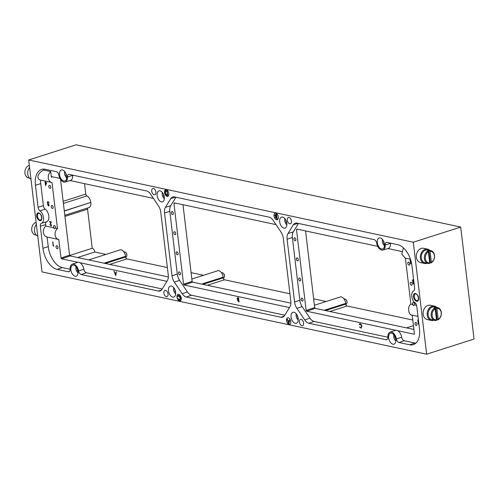 <?xml version="1.0" encoding="UTF-8"?>
<svg xmlns="http://www.w3.org/2000/svg" width="499" height="499" viewBox="0 0 499 499"><rect width="100%" height="100%" fill="white"/><g stroke="black" fill="none" stroke-linecap="round" stroke-linejoin="round"><path stroke-width="0.75" d="M165.263 192.658L165.787 191.148L166.965 191.285L167.408 194.959L166.261 194.585L165.263 192.658L165.868 191.123M167.128 195.358L167.733 195.489L167.177 190.868L165.587 190.668L164.994 192.595L166.161 194.99L167.128 195.358M166.261 194.585L165.344 192.626M167.402 194.916L166.342 194.56M167.733 195.489L167.177 190.868M167.259 190.843L165.631 190.655M427.175 263.235A7.317 5.651 -77.9 0 1 424.543 263.46A7.317 5.651 -77.9 0 1 420.401 258.12A7.317 5.651 -77.9 0 1 427.606 249.144A7.317 5.651 -77.9 0 1 429.913 250.423M427.606 249.144L423.57 248.284A7.317 5.651 102.1 0 0 416.366 257.253A7.317 5.651 102.1 0 0 420.514 262.599L424.543 263.46M433.968 320.221A7.317 5.651 -77.9 0 1 431.342 320.445A7.317 5.651 -77.9 0 1 427.194 315.106A7.317 5.651 -77.9 0 1 434.404 306.137A7.317 5.651 -77.9 0 1 436.706 307.415M434.404 306.137L430.369 305.269A7.317 5.651 102.1 0 0 423.164 314.239A7.317 5.651 102.1 0 0 427.306 319.585L431.342 320.445M291.048 317.021A5.763 3.35 72.3 0 1 292.869 312.299A5.763 3.35 72.3 0 1 298.202 318.555A5.763 3.35 72.3 0 1 296.381 323.277A5.763 3.35 72.3 0 1 291.048 317.021M377.306 242.701A5.763 3.35 72.3 0 1 379.134 237.973A5.763 3.35 72.3 0 1 384.467 244.229A5.763 3.35 72.3 0 1 382.646 248.951A5.763 3.35 72.3 0 1 377.306 242.701M168.487 290.811A5.763 3.35 72.3 0 1 170.309 286.083A5.763 3.35 72.3 0 1 175.642 292.339A5.763 3.35 72.3 0 1 173.82 297.061A5.763 3.35 72.3 0 1 168.487 290.811M59.518 174.725A5.763 3.35 72.3 0 1 61.34 170.003A5.763 3.35 72.3 0 1 66.673 176.259A5.763 3.35 72.3 0 1 64.851 180.981A5.763 3.35 72.3 0 1 59.518 174.725M70.87 269.928A5.763 3.35 72.3 0 1 72.692 265.206A5.763 3.35 72.3 0 1 78.025 271.462A5.763 3.35 72.3 0 1 76.204 276.184A5.763 3.35 72.3 0 1 70.87 269.928M157.135 195.608A5.763 3.35 72.3 0 1 158.956 190.88A5.763 3.35 72.3 0 1 164.29 197.136A5.763 3.35 72.3 0 1 162.468 201.864A5.763 3.35 72.3 0 1 157.135 195.608M388.659 337.898A5.763 3.35 72.3 0 1 390.486 333.176A5.763 3.35 72.3 0 1 395.819 339.432A5.763 3.35 72.3 0 1 393.998 344.154A5.763 3.35 72.3 0 1 388.659 337.898M279.696 221.818A5.763 3.35 72.3 0 1 281.517 217.096A5.763 3.35 72.3 0 1 286.85 223.352A5.763 3.35 72.3 0 1 285.029 228.074A5.763 3.35 72.3 0 1 279.696 221.818M43.538 217.695A6.867 3.992 -107.7 0 0 39.951 210.871A3.612 2.096 72.3 0 1 38.067 207.285L35.441 185.26A19.33 11.228 72.3 0 1 41.691 169.373A19.33 11.228 72.3 0 1 45.234 169.273L56.331 171.65A3.612 2.096 72.3 0 1 58.932 175.243A6.867 3.992 -107.7 0 0 65.138 182.048A6.867 3.992 -107.7 0 0 67.421 177.058A3.612 2.096 72.3 0 1 68.619 174.438A3.612 2.096 72.3 0 1 69.28 174.419L146.457 190.924A8.851 5.14 72.3 0 1 150.642 194.242L158.439 205.831A8.851 5.14 72.3 0 1 160.765 212.181L168.25 274.961A8.851 5.14 72.3 0 1 167.358 280.625L161.988 289.389A8.851 5.14 72.3 0 1 160.142 290.961A8.851 5.14 72.3 0 1 158.395 291.048L81.218 274.537A3.612 2.096 72.3 0 1 78.611 270.945A6.867 3.992 -107.7 0 0 72.311 264.171A6.867 3.992 -107.7 0 0 70.128 269.129A3.612 2.096 72.3 0 1 68.981 271.737A3.612 2.096 72.3 0 1 68.269 271.768L57.173 269.398A19.33 11.228 72.3 0 1 42.958 248.277L40.325 226.253A3.612 2.096 72.3 0 1 41.436 223.303A6.867 3.992 -107.7 0 0 43.538 217.695M41.436 223.303L46.688 221.749A6.986 4.054 -107.7 0 0 48.821 216.042A6.986 4.054 -107.7 0 0 45.178 209.106L39.951 210.871M287.318 220.184A3.318 1.927 72.3 0 1 288.372 217.464A3.318 1.927 72.3 0 1 291.441 221.063A3.318 1.927 72.3 0 1 290.393 223.783A3.318 1.927 72.3 0 1 287.318 220.184M151.746 191.186A3.318 1.927 72.3 0 1 152.794 188.466A3.318 1.927 72.3 0 1 155.863 192.065A3.318 1.927 72.3 0 1 154.815 194.791A3.318 1.927 72.3 0 1 151.746 191.186M163.897 293.094A3.318 1.927 72.3 0 1 164.944 290.374A3.318 1.927 72.3 0 1 168.02 293.973A3.318 1.927 72.3 0 1 166.965 296.693A3.318 1.927 72.3 0 1 163.897 293.094M299.475 322.092A3.318 1.927 72.3 0 1 300.523 319.372A3.318 1.927 72.3 0 1 303.592 322.972A3.318 1.927 72.3 0 1 302.544 325.691A3.318 1.927 72.3 0 1 299.475 322.092M286.538 320.632A3.443 1.996 72.3 0 1 287.63 317.813A3.443 1.996 72.3 0 1 290.811 321.543A3.443 1.996 72.3 0 1 289.726 324.369A3.443 1.996 72.3 0 1 286.538 320.632M287.667 317.801A3.443 1.996 -107.7 0 0 286.619 320.608A3.443 1.996 -107.7 0 0 289.763 324.35M176.995 297.204A3.443 1.996 72.3 0 1 178.081 294.379A3.443 1.996 72.3 0 1 181.268 298.115A3.443 1.996 72.3 0 1 180.176 300.934A3.443 1.996 72.3 0 1 176.995 297.204M178.124 294.366A3.443 1.996 -107.7 0 0 177.076 297.173A3.443 1.996 -107.7 0 0 180.22 300.922M164.52 192.614A3.443 1.996 72.3 0 1 165.612 189.795A3.443 1.996 72.3 0 1 168.799 193.525A3.443 1.996 72.3 0 1 167.708 196.35A3.443 1.996 72.3 0 1 164.52 192.614M165.656 189.782A3.443 1.996 -107.7 0 0 164.601 192.589A3.443 1.996 -107.7 0 0 167.745 196.332M274.07 216.042A3.443 1.996 72.3 0 1 275.155 213.223A3.443 1.996 72.3 0 1 278.342 216.959A3.443 1.996 72.3 0 1 277.257 219.778A3.443 1.996 72.3 0 1 274.07 216.042M275.199 213.21A3.443 1.996 -107.7 0 0 274.151 216.017A3.443 1.996 -107.7 0 0 277.294 219.766M36.377 224.431A7.317 5.651 102.1 0 0 34.525 231.118A7.317 5.651 102.1 0 0 37.774 236.164M29.584 167.446A7.317 5.651 102.1 0 0 27.726 174.132A7.317 5.651 102.1 0 0 30.982 179.178M44.492 169.155A19.212 11.159 -107.7 0 0 43.581 170.059C40.737 171.513 38.91 173.446 38.086 175.848C37.625 178.137 38.442 179.546 40.525 180.083A19.212 11.159 -107.7 0 0 40.731 183.607L35.441 185.26M166.922 281.336L79.89 262.724A6.986 4.054 -107.7 0 0 77.881 262.293L61.52 258.794L61.009 258.027L58.801 239.526C56.73 239.077 55.483 237.574 55.058 235.01C54.859 232.378 55.67 230.232 57.497 228.567L52.008 182.54C49.931 182.091 48.684 180.588 48.26 178.024C48.066 175.392 48.877 173.24 50.698 171.581L51.372 177.207L51.728 176.634L59.986 178.399M43.581 170.059L50.698 171.581M42.958 248.277L48.241 246.625L47.099 237.031C45.022 236.576 43.775 235.073 43.357 232.509C43.157 229.877 43.968 227.725 45.789 226.066L45.615 224.6L40.325 226.253M57.497 228.567L55.458 228.13L54.204 228.829L53.911 227.8L45.789 226.066M178.573 273.196A1.553 0.904 72.3 0 1 179.066 271.924A1.553 0.904 72.3 0 1 180.501 273.608A1.553 0.904 72.3 0 1 180.014 274.88A1.553 0.904 72.3 0 1 178.573 273.196M173.777 232.971A1.553 0.904 72.3 0 1 174.27 231.698A1.553 0.904 72.3 0 1 175.704 233.382A1.553 0.904 72.3 0 1 175.218 234.655A1.553 0.904 72.3 0 1 173.777 232.971M171.375 212.855A1.553 0.904 72.3 0 1 171.868 211.582A1.553 0.904 72.3 0 1 173.309 213.266A1.553 0.904 72.3 0 1 172.816 214.545A1.553 0.904 72.3 0 1 171.375 212.855M176.172 253.08A1.553 0.904 72.3 0 1 176.665 251.808A1.553 0.904 72.3 0 1 178.106 253.498A1.553 0.904 72.3 0 1 177.613 254.771A1.553 0.904 72.3 0 1 176.172 253.08M301.134 299.412A1.553 0.904 72.3 0 1 301.627 298.134A1.553 0.904 72.3 0 1 303.068 299.824A1.553 0.904 72.3 0 1 302.575 301.097A1.553 0.904 72.3 0 1 301.134 299.412M296.337 259.187A1.553 0.904 72.3 0 1 296.83 257.908A1.553 0.904 72.3 0 1 298.271 259.599A1.553 0.904 72.3 0 1 297.778 260.871A1.553 0.904 72.3 0 1 296.337 259.187M293.942 239.071A1.553 0.904 72.3 0 1 294.429 237.798A1.553 0.904 72.3 0 1 295.87 239.483A1.553 0.904 72.3 0 1 295.377 240.755A1.553 0.904 72.3 0 1 293.942 239.071M298.739 279.297A1.553 0.904 72.3 0 1 299.225 278.024A1.553 0.904 72.3 0 1 300.666 279.708A1.553 0.904 72.3 0 1 300.173 280.987A1.553 0.904 72.3 0 1 298.739 279.297M415.018 323.77A1.553 0.904 72.3 0 1 415.511 322.497A1.553 0.904 72.3 0 1 416.952 324.182A1.553 0.904 72.3 0 1 416.459 325.454A1.553 0.904 72.3 0 1 415.018 323.77M416.546 305.363L414.469 304.92A1.553 0.904 -107.7 0 0 414.55 304.066A1.553 0.904 -107.7 0 0 413.11 302.382A1.553 0.904 -107.7 0 0 412.623 303.654A1.553 0.904 -107.7 0 0 412.916 304.583L410.883 304.153C407.19 306.03 408.344 315.699 412.186 315.112M409.754 263.84A1.553 0.904 -107.7 0 0 408.313 262.156A1.553 0.904 -107.7 0 0 407.826 263.428A1.553 0.904 -107.7 0 0 409.261 265.119A1.553 0.904 -107.7 0 0 409.754 263.84M412.155 283.956A1.553 0.904 -107.7 0 0 410.714 282.266A1.553 0.904 -107.7 0 0 410.222 283.544A1.553 0.904 -107.7 0 0 411.663 285.228A1.553 0.904 -107.7 0 0 412.155 283.956M56.013 246.98A1.553 0.904 72.3 0 1 56.506 245.708A1.553 0.904 72.3 0 1 57.94 247.398A1.553 0.904 72.3 0 1 57.447 248.67A1.553 0.904 72.3 0 1 56.013 246.98M50.748 187.056A1.553 0.904 -107.7 0 0 49.307 185.366A1.553 0.904 -107.7 0 0 48.815 186.645A1.553 0.904 -107.7 0 0 50.256 188.329A1.553 0.904 -107.7 0 0 50.748 187.056M53.144 207.166A1.553 0.904 -107.7 0 0 51.709 205.482A1.553 0.904 -107.7 0 0 51.216 206.754A1.553 0.904 -107.7 0 0 52.651 208.445A1.553 0.904 -107.7 0 0 53.144 207.166M55.458 228.13A1.553 0.904 -107.7 0 0 55.545 227.282A1.553 0.904 -107.7 0 0 54.104 225.592A1.553 0.904 -107.7 0 0 53.611 226.87A1.553 0.904 -107.7 0 0 53.911 227.8M429.701 262.904A5.851 4.522 -77.9 0 1 425.348 258.569A5.851 4.522 -77.9 0 1 428.385 251.87L429.701 262.904L429.346 263.491A6.549 5.059 -77.9 0 1 428.08 263.428A6.549 5.059 -77.9 0 1 424.368 258.65A6.549 5.059 -77.9 0 1 427.868 251.097L427.219 250.953A6.549 5.059 -77.9 0 1 428.897 250.417L429.552 250.554A6.549 5.059 -77.9 0 1 430.818 250.617A6.549 5.059 -77.9 0 1 434.529 255.401A6.549 5.059 -77.9 0 1 431.03 262.954L430.375 262.817A6.549 5.059 -77.9 0 1 429.539 263.173M430.818 250.617L427.78 249.968A6.549 5.059 102.1 0 0 421.331 258.002A6.549 5.059 102.1 0 0 425.042 262.78L428.08 263.428M436.494 319.89A5.851 4.522 -77.9 0 1 432.14 315.555A5.851 4.522 -77.9 0 1 435.178 308.856L436.494 319.89L436.145 320.477A6.549 5.059 -77.9 0 1 434.872 320.414A6.549 5.059 -77.9 0 1 431.167 315.636A6.549 5.059 -77.9 0 1 434.666 308.083L434.018 307.939A6.549 5.059 -77.9 0 1 435.696 307.403L436.344 307.546A6.549 5.059 -77.9 0 1 437.617 307.609A6.549 5.059 -77.9 0 1 441.322 312.386A6.549 5.059 -77.9 0 1 437.823 319.94L437.174 319.803A6.549 5.059 -77.9 0 1 436.338 320.158M437.617 307.609L434.579 306.96A6.549 5.059 102.1 0 0 428.13 314.988A6.549 5.059 102.1 0 0 431.841 319.765L434.872 320.414M36.165 222.654A6.549 5.059 102.1 0 0 35.897 222.791L35.248 222.654A6.549 5.059 102.1 0 0 31.743 230.207A6.549 5.059 102.1 0 0 35.454 234.985L36.358 235.179M29.372 165.668A6.549 5.059 102.1 0 0 29.098 165.805L28.449 165.662A6.549 5.059 102.1 0 0 24.95 173.215A6.549 5.059 102.1 0 0 28.661 178L29.566 178.193M429.552 250.554L430.063 251.328A5.851 4.522 -77.9 0 1 434.423 255.669A5.851 4.522 -77.9 0 1 431.379 262.368L431.03 262.954M436.344 307.546L436.862 308.32A5.851 4.522 -77.9 0 1 441.216 312.655A5.851 4.522 -77.9 0 1 438.178 319.354L437.823 319.94M437.174 319.803L435.696 307.403M430.375 262.817L428.897 250.417M436.862 308.32L438.178 319.354M435.178 308.856L434.666 308.083M428.385 251.87L427.868 251.097M430.063 251.328L431.379 262.368M45.683 184.68L45.465 182.859L46.276 183.033L45.683 184.68L46.413 182.99L45.465 182.859M115.656 274.849L114.988 273.146L115.955 273.352L115.656 274.849L115.955 273.352M411.17 261.651L410.771 262.761L410.552 260.946L411.008 261.039M237.343 298.751L238.366 298.227L238.553 299.787L237.343 298.751M237.605 298.14L238.366 298.227M238.441 300.18L238.765 301.558L237.786 300.747L238.441 300.18M114.988 273.146L116.092 273.309M410.771 262.761L411.22 261.844M410.983 260.965L410.552 260.946M237.48 298.708L238.154 298.109L237.605 298.134M238.503 298.184L238.553 299.787M237.923 300.704L238.603 300.217M238.74 300.173L238.765 301.558M48.659 204.166L48.041 204.702L48.659 204.166M49.102 202.9L47.742 201.559M48.908 205.919L47.798 204.652L48.016 203.854L47.43 202.656L48.203 201.502M48.665 205.476L49.158 204.958L48.665 205.476M51.254 226.016L50.075 224.587L50.992 222.223L49.688 221.6M51.141 225.585L50.181 224.644L51.385 221.961L49.544 221.568L49.594 221.999L50.854 222.267L49.937 224.625L51.191 226.041M51.004 225.579L51.516 224.743M45.172 182.378L45.571 185.709L46.7 182.703L45.415 182.428L45.303 181.461L45.172 182.378L45.203 181.443M45.69 185.522L45.004 182.341M115.805 275.467L114.146 271.238M116.41 271.724L115.768 275.648M53.724 246.076L53.343 245.995L52.85 241.878M413.74 282.253L413.128 282.79L413.74 282.253M413.814 280.344L413.004 280.051M413.995 284.006L412.885 282.74L413.097 281.941L412.511 280.744L413.291 279.59M413.752 283.563L414.245 283.039L413.752 283.563M416.129 304.091L415.162 302.668M410.877 260.597L410.141 259.492L410.259 260.459L410.284 259.524M410.771 263.609L410.091 260.428M418.811 324.163L418.424 324.076L417.931 319.965M361.326 328.142L359.698 326.907M360.372 323.726L359.473 324.568M359.542 324.649L360.421 324.157L359.891 324.213L360.421 324.157L361.85 326.184L360.864 327.706M361.189 327.712L360.727 327.749L361.85 326.184M237.961 297.647L237.237 298.651L237.886 299.837L237.68 300.66L239.052 301.964M412.193 315.118L414.395 333.613L414.039 334.193L397.684 330.694A6.986 4.054 -107.7 0 0 395.67 330.263L306.642 311.22L306.13 310.459L296.493 229.64L296.849 229.06L377.78 246.369M414.395 333.613L414.295 334.105M306.13 310.459L314.694 307.59L315.206 308.357L306.642 311.22M297.791 229.266L296.493 229.64L296.849 229.06M289.482 307.552L184.081 285.004L183.57 284.243L173.933 203.424L174.288 202.85L275.991 224.6M183.57 284.243L192.134 281.38L192.645 282.141L184.081 285.004M175.23 203.049L173.933 203.424L174.288 202.85M61.009 258.027L69.567 255.164L70.085 255.925L61.52 258.794M52.663 176.833L51.372 177.207L51.728 176.634M48.066 201.546L47.293 202.7L47.879 203.898L47.667 204.696L48.584 205.95L49.264 205.052L48.534 205.519L47.91 204.746L48.472 203.779L47.53 202.719L48.253 201.933M47.91 204.746L48.522 204.21M49.021 204.995L48.534 205.519M51.041 226.003L51.628 224.843L50.867 225.623M115.731 275.66L113.978 271.207L114.807 272.691L116.036 272.953M53.206 246.038L52.707 241.847L53.399 245.658L53.811 245.745L53.343 245.995M413.615 283.607L414.108 283.083L413.615 283.607L412.991 282.833L413.552 281.866L412.617 280.8L413.197 280.064L413.69 280.401M412.991 282.833L413.609 282.297M413.634 279.902L412.829 279.646M413.153 279.633L412.374 280.787L412.966 281.985L412.748 282.783L413.671 284.037L414.108 283.919M415.025 302.712L415.991 304.134M410.259 260.459L410.652 263.79L411.295 262.156M414.469 304.92L413.216 305.613L412.916 304.583M418.879 323.907L418.287 324.119L417.788 319.934L418.48 323.745L418.867 323.826M361.719 326.227L360.29 324.2L359.405 324.693L359.161 324.4L360.234 323.77L361.444 324.743L361.962 326.309L360.902 328.136M361.257 328.167L359.611 327.001M359.48 327.045L360.727 327.749M359.748 323.782L360.234 323.77M237.543 300.704L237.749 299.88L237.1 298.695L237.823 297.691L238.559 297.853L239.058 302.038L237.68 300.66M237.493 297.697L237.823 297.691M387.929 248.539L401.782 251.502M410.883 304.153L405.394 258.133M403.41 247.847L401.807 254.11L405.157 258.083L410.44 259.212M413.902 329.465L315.206 308.357M314.694 307.59L305.55 230.925M290.898 303.155L192.645 282.141M192.134 281.38L182.99 204.709M70.134 180.569L153.43 198.384M168.338 276.945L70.085 255.925M58.801 239.526L47.099 237.019M69.567 255.164L60.529 179.347M52.008 182.54L40.3 180.039M38.067 207.285L43.357 205.638L40.731 183.607M43.357 205.638A3.493 2.027 -107.7 0 0 45.178 209.106M46.688 221.749A3.493 2.027 -107.7 0 0 45.615 224.6M72.698 175.149A3.493 2.027 -107.7 0 0 72.704 175.417L67.421 177.058M70.097 180.563A6.986 4.054 -107.7 0 0 70.39 180.495A6.986 4.054 -107.7 0 0 72.704 175.417M78.611 270.945L83.901 269.279A6.986 4.054 -107.7 0 0 79.89 262.724M83.901 269.279A3.493 2.027 -107.7 0 0 86.421 272.76L81.218 274.537M162.237 288.977L86.421 272.76M48.241 246.625A19.212 11.159 -107.7 0 0 62.375 267.614L57.173 269.398M70.134 269.273L62.375 267.614M77.881 262.293A6.986 4.054 -107.7 0 0 77.488 262.387L72.311 264.171M396.406 338.915A6.867 3.992 -107.7 0 0 390.099 332.141A6.867 3.992 -107.7 0 0 387.916 337.099A3.612 2.096 72.3 0 1 386.769 339.707A3.612 2.096 72.3 0 1 386.058 339.738L308.881 323.233A8.851 5.14 72.3 0 1 304.696 319.915L296.899 308.332A8.851 5.14 72.3 0 1 294.572 301.982L287.087 239.196A8.851 5.14 72.3 0 1 287.979 233.538L293.35 224.768A8.851 5.14 72.3 0 1 295.321 223.159A8.851 5.14 72.3 0 1 296.942 223.109L374.119 239.62A3.612 2.096 72.3 0 1 376.72 243.213A6.867 3.992 -107.7 0 0 382.933 250.024A6.867 3.992 -107.7 0 0 385.209 245.028A3.612 2.096 72.3 0 1 386.407 242.408A3.612 2.096 72.3 0 1 387.068 242.389L397.734 244.672A19.33 11.228 72.3 0 1 411.949 265.786L414.607 288.079A3.612 2.096 72.3 0 1 413.64 290.967A6.867 3.992 -107.7 0 0 411.8 296.462A6.867 3.992 -107.7 0 0 415.081 303.049A3.612 2.096 72.3 0 1 416.802 306.517L419.466 328.81A19.33 11.228 72.3 0 1 413.478 344.609A19.33 11.228 72.3 0 1 409.673 344.79L399.007 342.507A3.612 2.096 72.3 0 1 396.406 338.915L401.695 337.249A6.986 4.054 -107.7 0 0 397.684 330.694M401.695 337.249A3.493 2.027 -107.7 0 0 404.209 340.73L399.007 342.507M409.673 344.79L414.875 343.013L404.209 340.73M414.875 343.013A19.212 11.159 -107.7 0 0 415.892 343.162M304.696 319.915L309.954 318.175L302.157 306.592L296.899 308.332M309.954 318.175A8.732 5.071 -107.7 0 0 314.077 321.456L308.881 323.233M387.923 337.249L314.077 321.456M395.67 330.263A6.986 4.054 -107.7 0 0 395.277 330.363L390.099 332.141M287.979 233.538L293.256 231.96L298.471 223.44M293.256 231.96A8.732 5.071 -107.7 0 0 292.37 237.543L287.087 239.196M294.572 301.982L299.862 300.329L292.37 237.543M299.862 300.329A8.732 5.071 -107.7 0 0 302.157 306.592M390.492 243.119A3.493 2.027 -107.7 0 0 390.499 243.387L385.209 245.028M387.885 248.533A6.986 4.054 -107.7 0 0 388.185 248.465A6.986 4.054 -107.7 0 0 390.499 243.387M165.418 207.322L170.789 198.552A8.851 5.14 72.3 0 1 172.754 196.943A8.851 5.14 72.3 0 1 174.376 196.899L269.017 217.14A8.851 5.14 72.3 0 1 273.202 220.458L280.999 232.041A8.851 5.14 72.3 0 1 283.326 238.391L290.811 301.178A8.851 5.14 72.3 0 1 289.919 306.835L284.549 315.605A8.851 5.14 72.3 0 1 282.702 317.177A8.851 5.14 72.3 0 1 280.956 317.264L186.314 297.017A8.851 5.14 72.3 0 1 182.135 293.699L174.338 282.116A8.851 5.14 72.3 0 1 172.012 275.766L164.527 212.986A8.851 5.14 72.3 0 1 165.418 207.322L170.695 205.744L175.91 197.224M170.695 205.744A8.732 5.071 -107.7 0 0 169.81 211.333L164.527 212.986M172.012 275.766L177.295 274.113L169.81 211.333M177.295 274.113A8.732 5.071 -107.7 0 0 179.59 280.382L174.338 282.116M182.135 293.699L187.393 291.965L179.59 280.382M187.393 291.965A8.732 5.071 -107.7 0 0 191.516 295.24L186.314 297.017M284.804 315.193L191.516 295.24M324.225 310.284L345.707 303.417L345.788 304.084A1.746 1.017 72.3 0 0 347.073 305.993L329.87 311.495M201.665 284.068L223.147 277.201L223.221 277.874A1.746 1.017 72.3 0 0 224.506 279.777L207.31 285.278M104.048 263.191L125.53 256.324L125.611 256.991A1.746 1.017 72.3 0 0 126.896 258.9L109.699 264.401M64.29 210.89L90.787 202.413L64.309 211.071M412.779 320.046L347.073 305.993M345.707 303.417A5.919 3.437 -107.7 0 0 340.224 296.992L314.414 305.245M326.096 301.508L313.646 298.845M289.931 293.774L224.506 279.777M223.147 277.201A5.919 3.437 -107.7 0 0 217.664 270.776L191.853 279.028M203.536 275.292L191.086 272.629M167.371 267.558L126.896 258.9M125.53 256.324A5.919 3.437 -107.7 0 0 120.047 249.899L88.722 259.917M105.919 254.415L94.766 252.032A3.437 1.996 -107.7 0 0 92.234 248.271L69.66 255.494M77.57 257.528L94.766 252.032M92.234 248.271L87.575 209.168A1.746 1.017 72.3 0 1 87.824 207.946M64.814 215.3L88.872 207.609A6.113 3.549 -107.7 0 0 90.806 202.6M90.787 202.413A6.113 3.549 -107.7 0 0 86.888 195.932A1.746 1.017 72.3 0 1 85.778 194.08L84.531 183.651M413.297 242.227L460.702 227.07L76.097 144.81L28.693 159.967L42.041 271.93L426.645 354.19L413.297 242.227L28.693 159.967M426.645 354.19L474.05 339.033L460.702 227.07M179.366 299.768L178.106 298.795L179.366 299.768M179.727 299.78L179.284 299.799L180.376 298.121L178.798 295.882L177.825 296.425L178.879 295.857M179.908 300.242L180.725 298.184L180.151 296.456L178.243 295.414M177.825 296.425L177.557 296.1L178.742 295.408L180.07 296.481L180.644 298.209L179.871 300.255L179.322 300.267L178.106 298.795M178.798 295.882L178.361 295.895M178.286 295.396L178.823 295.383M288.784 322.984L288.048 321.106L289.114 321.337L288.784 322.984M287.231 319.029L288.871 323.882L289.776 319.572L289.202 320.894L287.848 320.608L286.937 318.967M288.815 322.834L288.148 321.131M287.848 320.608L287.312 319.004M289.214 320.851L287.929 320.583M288.909 323.888L289.857 319.547M275.236 215.362L276.365 214.788L276.571 216.504L275.828 216.292L275.398 214.844M275.523 214.689L275.984 214.707M275.46 217.52L277.126 218.992L276.577 214.37L275.847 214.171L274.968 215.306L275.685 216.61L275.46 217.52M275.722 217.57L276.627 216.978L276.802 218.462L275.722 217.57L276.527 216.915M275.997 216.922L276.446 216.94M275.828 216.292L275.317 215.337M276.565 216.46L275.91 216.267M276.577 214.37L277.126 218.992M276.658 214.345L275.847 214.171M276.44 218.381L275.804 217.539M393.83 334.829A4.815 2.794 72.3 0 1 393.854 334.692A4.266 2.476 -107.7 0 0 393.78 335.035A4.266 2.476 -107.7 0 0 393.723 336.781A4.266 2.476 -107.7 0 0 395.601 340.73A4.266 2.476 -107.7 0 0 395.863 340.948M394.977 336.494A0.798 0.462 72.3 0 1 394.921 336.501A0.58 0.337 -107.7 0 0 395.052 337.598A0.798 0.462 72.3 0 1 395.564 338.709A0.58 0.337 -107.7 0 0 395.819 339.445M296.25 313.827A4.266 2.476 -107.7 0 0 296.163 314.158A4.266 2.476 -107.7 0 0 296.063 315.262A4.266 2.476 -107.7 0 0 297.984 319.853A4.266 2.476 -107.7 0 0 298.246 320.071A4.815 2.794 72.3 0 1 298.146 319.99M345.932 299.568A2.227 1.291 72.3 0 1 346.081 299.693A2.227 1.291 72.3 0 1 347.086 302.095A2.227 1.291 72.3 0 1 347.036 302.668A2.227 1.291 72.3 0 1 346.986 302.856M345.819 304.303L346.113 304.209A2.751 1.597 -107.7 0 0 346.948 303.08A2.751 1.597 -107.7 0 0 347.011 302.369A2.751 1.597 -107.7 0 0 345.776 299.406A2.751 1.597 -107.7 0 0 344.435 298.97L344.092 299.082M297.217 315.312A0.58 0.337 -107.7 0 0 297.36 316.366A0.798 0.462 72.3 0 1 297.766 317.532A0.58 0.337 -107.7 0 0 298.19 318.437M296.213 313.952A4.815 2.794 72.3 0 1 296.238 313.815L296.163 314.158M173.652 287.736A4.815 2.794 72.3 0 1 173.677 287.599A4.266 2.476 -107.7 0 0 173.602 287.942A4.266 2.476 -107.7 0 0 173.521 288.553A4.266 2.476 -107.7 0 0 175.423 293.637A4.266 2.476 -107.7 0 0 175.685 293.855M223.371 273.352A2.227 1.291 72.3 0 1 223.521 273.477A2.227 1.291 72.3 0 1 224.519 276.134A2.227 1.291 72.3 0 1 224.475 276.452A2.227 1.291 72.3 0 1 224.425 276.639M223.259 278.093L223.552 277.999A2.751 1.597 -107.7 0 0 224.388 276.864A2.751 1.597 -107.7 0 0 224.444 276.471A2.751 1.597 -107.7 0 0 223.209 273.196A2.751 1.597 -107.7 0 0 221.874 272.76L221.531 272.866M174.569 288.933A0.58 0.337 -107.7 0 0 174.756 289.869A0.798 0.462 72.3 0 1 175.074 291.06A0.58 0.337 -107.7 0 0 175.598 292.002M76.073 266.734A4.266 2.476 -107.7 0 0 75.985 267.065A4.266 2.476 -107.7 0 0 75.942 267.327A4.266 2.476 -107.7 0 0 77.807 272.76A4.266 2.476 -107.7 0 0 78.069 272.978A4.815 2.794 72.3 0 1 77.969 272.897M125.76 252.475A2.227 1.291 72.3 0 1 125.91 252.6A2.227 1.291 72.3 0 1 126.883 255.438A2.227 1.291 72.3 0 1 126.858 255.575A2.227 1.291 72.3 0 1 126.821 255.719M125.642 257.21L125.935 257.116A2.751 1.597 -107.7 0 0 126.771 255.987A2.751 1.597 -107.7 0 0 126.802 255.819A2.751 1.597 -107.7 0 0 125.598 252.313A2.751 1.597 -107.7 0 0 124.263 251.876L123.914 251.989M76.915 267.988A0.58 0.337 -107.7 0 0 77.127 268.786A0.798 0.462 72.3 0 1 77.382 269.984A0.58 0.337 -107.7 0 0 77.925 270.945A0.798 0.462 72.3 0 1 77.95 270.926M76.035 266.859A4.815 2.794 72.3 0 1 76.06 266.722L75.985 267.065M64.633 171.862L64.708 171.519A4.266 2.476 -107.7 0 0 64.633 171.862A4.266 2.476 -107.7 0 0 64.62 171.937A4.266 2.476 -107.7 0 0 66.454 177.557A4.266 2.476 -107.7 0 0 66.716 177.775M65.562 172.779A0.58 0.337 -107.7 0 0 65.774 173.471A0.798 0.462 72.3 0 1 65.987 174.662A0.58 0.337 -107.7 0 0 66.498 175.654A0.798 0.462 72.3 0 1 66.554 175.623A0.798 0.462 72.3 0 1 66.579 175.623L66.554 175.623M162.337 192.414A4.266 2.476 -107.7 0 0 162.25 192.739A4.266 2.476 -107.7 0 0 162.244 192.782A4.266 2.476 -107.7 0 0 164.071 198.434A4.266 2.476 -107.7 0 0 164.333 198.652A4.815 2.794 72.3 0 1 164.233 198.571M163.179 193.662A0.58 0.337 -107.7 0 0 163.391 194.329A0.798 0.462 72.3 0 1 163.591 195.521A0.58 0.337 -107.7 0 0 164.102 196.512A0.798 0.462 72.3 0 1 164.159 196.487A0.798 0.462 72.3 0 1 164.19 196.481L164.159 196.487M284.867 218.724A4.815 2.794 72.3 0 1 284.885 218.612A4.266 2.476 -107.7 0 0 284.81 218.955A4.266 2.476 -107.7 0 0 284.779 219.136A4.266 2.476 -107.7 0 0 286.632 224.65A4.266 2.476 -107.7 0 0 286.894 224.868M285.74 219.872A0.58 0.337 -107.7 0 0 285.952 220.627A0.798 0.462 72.3 0 1 286.183 221.824A0.58 0.337 -107.7 0 0 286.719 222.797A0.798 0.462 72.3 0 1 286.763 222.772M382.477 239.626A4.815 2.794 72.3 0 1 382.502 239.489A4.266 2.476 -107.7 0 0 382.427 239.832A4.266 2.476 -107.7 0 0 382.353 240.356A4.266 2.476 -107.7 0 0 384.249 245.527A4.266 2.476 -107.7 0 0 384.511 245.745A4.815 2.794 72.3 0 1 384.411 245.664M383.382 240.799A0.58 0.337 -107.7 0 0 383.581 241.709A0.798 0.462 72.3 0 1 383.881 242.901A0.58 0.337 -107.7 0 0 384.417 243.849M414.27 296.774A3.543 2.058 72.3 0 1 414.282 295.508A3.543 2.058 72.3 0 1 415.393 293.867C417.233 294.017 418.256 295.782 418.468 299.157L417.551 300.623A3.543 2.058 72.3 0 1 414.27 296.774M418.58 299.369C418.025 303.866 412.717 299.656 413.552 295.377C414.108 290.88 419.416 295.096 418.58 299.369M37.475 216.186A3.543 2.058 72.3 0 1 37.487 214.913A3.543 2.058 72.3 0 1 38.598 213.279C40.438 213.429 41.461 215.194 41.673 218.568L40.756 220.034A3.543 2.058 72.3 0 1 37.475 216.186M41.785 218.78C41.23 223.278 35.922 219.061 36.758 214.788C37.313 210.291 42.621 214.508 41.785 218.78M325.529 310.565L345.788 304.084M202.968 284.349L223.221 277.874M105.351 263.472L125.611 256.991M68.269 271.768L69.561 271.325M158.395 291.048L161.576 289.956M386.058 339.738L387.355 339.295M298.078 223.352L293.35 224.768M280.956 317.264L284.137 316.173M175.517 197.142L170.789 198.552M87.575 209.168L64.945 216.404M86.888 195.932L63.404 203.442M85.778 194.08L63.148 201.315M395.376 337.492L395.052 337.598M77.701 269.884L77.382 269.984M66.311 174.563L65.987 174.662M163.922 195.415L163.591 195.521M286.507 221.718L286.183 221.824M417.975 316.354L411.956 315.069M65.138 182.048L70.39 180.495M382.933 250.024L388.185 248.465M406.517 327.887L413.446 325.666M393.78 335.035L393.854 334.692M347.036 302.668L346.948 303.08M224.475 276.452L224.388 276.864M223.521 273.477L223.209 273.196M173.602 287.942L173.677 287.599M126.858 255.575L126.771 255.987M125.91 252.6L125.598 252.313M162.25 192.739L162.325 192.396M284.81 218.955L284.885 218.612M382.427 239.832L382.502 239.489"/></g></svg>
